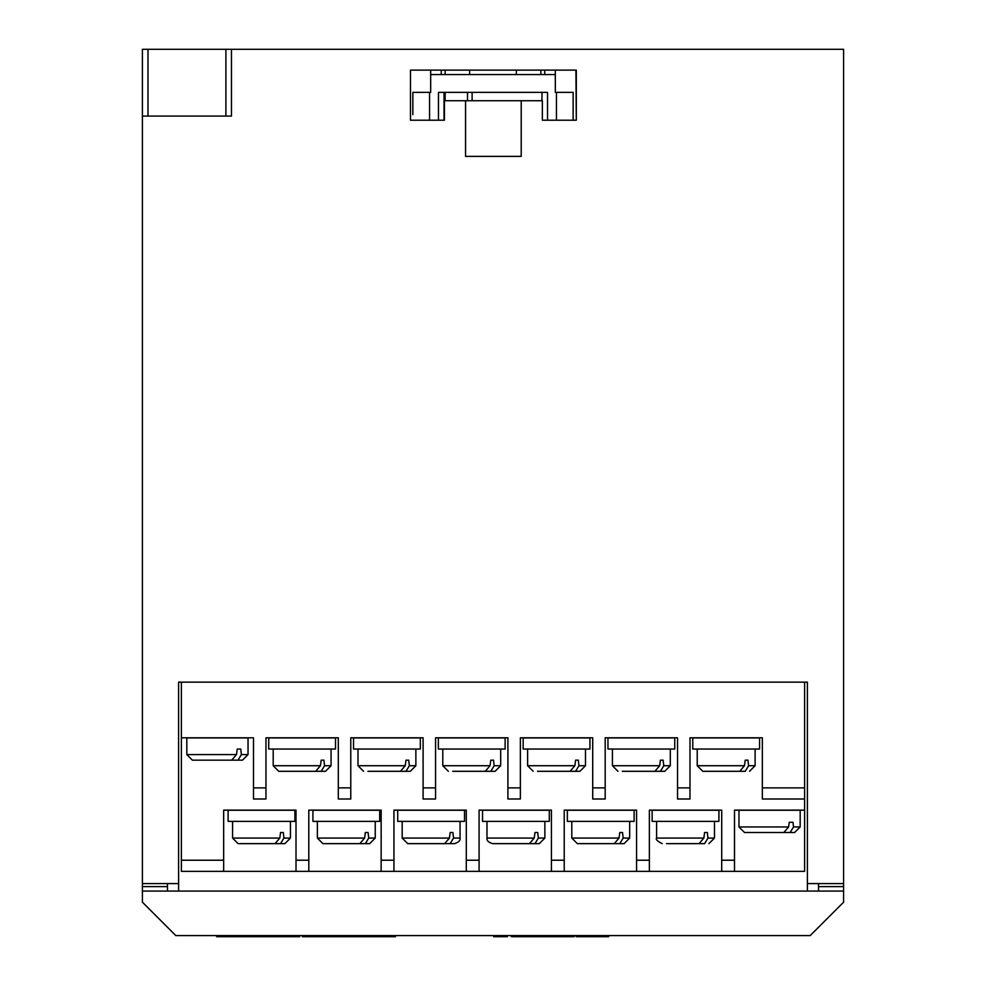 <?xml version="1.0" encoding="UTF-8"?>
<svg xmlns="http://www.w3.org/2000/svg" width="986" height="986" viewBox="0 0 986 986"><rect width="100%" height="100%" fill="white"/><g stroke="black" fill="none" stroke-linecap="round" stroke-linejoin="round"><path stroke-width="1.48" d="M465.565 100.72L444.415 100.72L444.415 120.206L410.472 120.206L410.472 70.117L410.472 120.206L410.472 70.117L576.305 70.117L576.305 120.206L542.362 120.206L542.362 100.72L465.565 100.72L465.565 156.38L521.212 156.38L521.212 100.72M430.672 70.117L430.672 92.376L430.672 70.117L410.472 70.117M142.415 116.077L147.986 116.077L147.986 49.3L142.415 49.3L142.415 902.202L175.804 935.591L810.196 935.591L843.585 902.202L843.585 891.073L142.415 891.073M147.986 49.3L843.585 49.3L843.585 883.592L807.411 883.592L807.411 682.139L178.589 682.139L178.589 883.592L142.415 883.592M843.585 883.592L843.585 886.611L818.54 886.611M167.46 886.611L142.415 886.611M575.91 70.117L576.305 120.206M843.585 886.611L843.585 891.073M178.589 883.592L178.589 891.073M807.411 891.073L807.411 883.592M167.46 891.073L167.46 883.592M818.54 891.073L818.54 883.592M147.986 116.077L231.451 116.077L231.451 49.3M225.893 116.077L225.893 49.3M557.546 70.117L555.328 70.117L555.328 74.566L430.672 74.566M544.753 70.117L544.753 74.566L544.753 70.117L469.632 70.117L469.632 74.566M445.142 74.566L445.142 70.117L441.247 70.117L441.247 74.566M282.452 935.591L282.452 936.7L216.649 936.7L216.649 935.591M302.332 935.591L302.332 936.7L304.896 936.7L304.896 935.591M324.739 935.591L324.739 936.7L325.885 936.7L325.885 935.591M325.885 936.7L327.401 936.7L327.401 935.591M325.565 936.7L325.811 935.591M363.945 935.591L363.945 936.7L366.595 936.7L366.595 935.591M389.088 935.591L389.088 936.7L395.435 936.7L395.435 935.591M507.346 935.591L507.346 936.7L493.653 936.7L493.653 935.591M522.457 935.591L522.457 936.7L511.34 936.7L511.34 935.591M522.457 936.7L525.045 936.7L525.045 935.591M513.632 936.7L513.632 935.591M525.045 936.7L541.302 936.7L541.302 935.591M527.609 936.7L527.609 935.591M541.302 936.7L558.581 936.7L558.581 935.591M542.017 936.7L542.017 935.591M551.371 936.7L551.371 935.591M549.227 936.7L549.227 935.591M558.581 936.7L574.123 936.7L574.123 935.591M571.843 936.7L571.843 935.591M562.71 936.7L562.71 935.591M560.43 936.7L560.43 935.591M576.12 935.591L576.12 936.7L578.116 936.7L578.116 935.591M578.116 936.7L591.822 936.7L591.822 935.591M589.234 936.7L589.234 935.591M580.409 936.7L580.409 935.591M591.822 936.7L608.658 936.7L608.658 935.591M608.374 936.7L608.374 935.591M595.815 936.7L595.815 935.591M576.699 936.7L576.699 935.591M231.488 936.7L231.488 935.591M254.006 936.7L254.006 935.591M229.183 936.7L229.183 935.591M220.211 936.7L220.211 935.591M262.596 936.7L262.596 935.591M299.645 936.7L292.78 936.7L292.78 935.591M292.78 936.7L285.09 936.7L285.09 935.591M324.739 936.7L304.896 936.7M363.945 936.7L338.814 936.7L338.814 935.591M338.814 936.7L327.401 936.7M341.452 936.7L341.452 935.591M389.088 936.7L369.257 936.7L369.257 935.591M369.257 936.7L366.595 936.7M282.452 936.7L285.003 936.7L285.003 935.591M283.524 936.7L283.524 935.591M412.863 114.635L412.863 92.376L412.863 114.635M516.368 70.117L516.368 74.566L516.368 70.117M540.858 70.117L540.858 74.566L540.858 70.117M412.863 92.376L429.563 92.376L429.563 120.206M555.328 74.566L555.328 92.376L573.137 92.376L573.137 120.206M556.437 92.376L556.437 120.206M547.538 92.376L547.538 120.206L547.538 92.376L438.462 92.376L438.462 120.206L438.462 92.376M429.563 92.376L430.672 92.376M445.142 92.376L445.142 100.72M265.961 799.005L253.488 799.005L253.488 787.876L265.961 787.876L265.961 799.005M350.769 799.005L338.297 799.005L338.297 787.876L350.769 787.876L350.769 799.005M435.565 799.005L423.105 799.005L423.105 787.876L435.565 787.876L435.565 799.005M520.374 799.005L507.913 799.005L507.913 787.876L520.374 787.876L520.374 799.005M605.182 799.005L592.722 799.005L592.722 787.876L605.182 787.876L605.182 799.005M689.99 799.005L677.53 799.005L677.53 787.876L689.99 787.876L689.99 799.005M296.01 871.353L296.01 860.223L308.803 860.223L308.803 871.353L181.375 871.353L181.375 682.139M734.508 860.223L734.508 871.353L721.715 871.353L721.715 860.223L734.508 860.223L734.508 810.135L804.625 810.135L804.625 799.005L762.338 799.005L762.338 787.876L804.625 787.876L804.625 682.139M649.367 860.223L649.367 871.353L636.574 871.353L636.574 860.223L649.367 860.223L649.367 810.135L721.715 810.135L721.715 860.223M564.226 860.223L564.226 871.353L551.433 871.353L551.433 860.223L564.226 860.223L564.226 810.135L636.574 810.135L636.574 860.223M479.085 860.223L479.085 871.353L466.292 871.353L466.292 860.223L479.085 860.223L479.085 810.135L551.433 810.135L551.433 860.223M393.944 860.223L393.944 871.353L381.151 871.353L381.151 860.223L393.944 860.223L393.944 810.135L466.292 810.135L466.292 860.223M734.508 871.353L804.625 871.353L804.625 810.135M649.367 871.353L721.715 871.353M564.226 871.353L636.574 871.353M479.085 871.353L551.433 871.353M393.944 871.353L466.292 871.353M308.803 871.353L381.151 871.353M296.01 860.223L296.01 810.135L223.662 810.135L223.662 871.353M381.151 860.223L381.151 810.135L308.803 810.135L308.803 860.223M253.488 787.876L253.488 737.799L181.375 737.799M338.297 787.876L338.297 737.799L265.961 737.799L265.961 787.876M423.105 787.876L423.105 737.799L350.769 737.799L350.769 787.876M507.913 787.876L507.913 737.799L435.565 737.799L435.565 787.876M592.722 787.876L592.722 737.799L520.374 737.799L520.374 787.876M677.53 787.876L677.53 737.799L605.182 737.799L605.182 787.876M762.338 787.876L762.338 737.799L689.99 737.799L689.99 787.876M804.625 787.876L804.625 799.005M691.05 843.634L704.596 843.634L707.96 838.075L714.48 838.075L714.48 821.375M701.145 843.634L704.596 843.634M662.173 843.634C657.268 841.132 655.407 839.271 656.602 838.075L703.844 838.075L699.086 843.634L666.487 843.634M718.93 821.375L652.153 821.375L652.153 810.245L718.93 810.245L718.93 821.375M703.844 838.075L704.596 832.504L707.319 832.504L707.96 838.075M669.938 843.634L680.032 843.634M704.596 832.504L707.319 832.504M731.674 771.298L745.219 771.298L748.584 765.728L755.103 765.728L755.103 749.04M741.768 771.298L745.219 771.298M744.467 765.728L739.71 771.298L702.796 771.298L697.225 765.728L744.467 765.728L745.219 760.169L747.943 760.169L748.584 765.728M759.553 749.04L692.776 749.04L692.776 737.91L759.553 737.91L759.553 749.04M745.219 760.169L747.943 760.169M783.845 832.504L744.529 832.504L738.97 826.946L788.615 826.946L783.845 832.504M788.615 826.946L789.256 822.287L793.003 822.287L793.533 826.946L800.176 826.946L800.176 810.245L738.97 810.245L738.97 826.946M800.176 826.946L794.617 832.504L755.288 832.504L790.143 832.504L793.533 826.946M794.617 832.504L790.143 832.504M231.71 760.169L192.393 760.169L186.822 754.598L236.48 754.598L231.71 760.169M236.48 754.598L237.244 749.04L240.757 749.04L237.244 749.04M240.757 749.04L241.385 754.598L248.041 754.598L248.041 737.91L186.822 737.91L186.822 754.598M248.041 754.598L242.47 760.169L203.153 760.169L238.008 760.169L241.385 754.598M242.47 760.169L238.008 760.169M616.336 843.634L624.101 843.634L619.787 843.634L623.152 838.075L629.672 838.075L629.672 821.375M606.242 843.634L619.787 843.634M634.121 821.375L567.344 821.375L567.344 810.245L634.121 810.245L634.121 821.375M571.794 821.375L571.794 838.075L619.035 838.075L619.787 832.504L622.523 832.504L623.152 838.075M619.035 838.075L614.278 843.634L577.365 843.634L571.794 838.075M619.787 832.504L622.523 832.504M531.528 843.634L539.305 843.634L534.979 843.634L538.344 838.075L544.864 838.075L544.864 821.375M521.434 843.634L534.979 843.634M549.313 821.375L482.536 821.375L482.536 810.245L549.313 810.245L549.313 821.375M486.985 821.375L486.985 838.075L534.227 838.075L534.979 832.504L537.715 832.504L538.344 838.075M534.227 838.075L529.47 843.634L492.556 843.634C488.329 842.303 486.48 840.442 486.985 838.075M534.979 832.504L537.715 832.504M446.72 843.634L454.497 843.634L450.171 843.634L453.535 838.075L460.055 838.075L460.055 821.375M436.625 843.634L450.171 843.634M464.505 821.375L397.728 821.375L397.728 810.245L464.505 810.245L464.505 821.375M402.177 821.375L402.177 838.075L449.419 838.075L450.171 832.504L452.907 832.504L453.535 838.075M449.419 838.075L444.661 843.634L407.748 843.634L402.177 838.075M450.171 832.504L452.907 832.504M361.924 843.634L369.688 843.634L365.362 843.634L368.727 838.075L375.247 838.075L375.247 821.375M351.817 843.634L365.362 843.634M379.696 821.375L312.919 821.375L312.919 810.245L379.696 810.245L379.696 821.375M317.369 821.375L317.369 838.075L364.61 838.075L365.362 832.504L368.098 832.504L368.727 838.075M364.61 838.075L359.853 843.634L322.94 843.634L317.369 838.075M365.362 832.504L368.098 832.504M277.115 843.634L284.88 843.634L280.554 843.634L283.919 838.075L290.439 838.075L290.439 821.375M267.009 843.634L280.554 843.634M294.888 821.375L228.111 821.375L228.111 810.245L294.888 810.245L294.888 821.375M232.573 821.375L232.573 838.075L279.802 838.075L280.554 832.504L283.29 832.504L283.919 838.075M279.802 838.075L275.045 843.634L238.131 843.634L232.573 838.075M280.554 832.504L283.29 832.504M656.959 771.298L664.724 771.298L660.41 771.298L663.775 765.728L670.295 765.728L670.295 749.04M646.865 771.298L660.41 771.298M674.744 749.04L607.968 749.04L607.968 737.91L674.744 737.91L674.744 749.04M612.417 749.04L612.417 765.728L659.659 765.728L660.41 760.169L663.134 760.169L663.775 765.728M659.659 765.728L654.901 771.298L622.314 771.298M660.41 760.169L663.134 760.169M572.151 771.298L579.928 771.298L575.602 771.298L578.967 765.728L585.487 765.728L585.487 749.04M562.057 771.298L575.602 771.298M589.936 749.04L523.159 749.04L523.159 737.91L589.936 737.91L589.936 749.04M527.609 749.04L527.609 765.728L574.85 765.728L575.602 760.169L578.338 760.169L578.967 765.728M574.85 765.728L570.093 771.298L537.506 771.298M575.602 760.169L578.338 760.169M487.343 771.298L495.12 771.298L490.794 771.298L494.159 765.728L500.678 765.728L500.678 749.04M477.249 771.298L490.794 771.298M505.128 749.04L438.351 749.04L438.351 737.91L505.128 737.91L505.128 749.04M442.8 749.04L442.8 765.728L490.042 765.728L490.794 760.169L493.53 760.169L494.159 765.728M490.042 765.728L485.285 771.298L452.697 771.298M490.794 760.169L493.53 760.169M402.547 771.298L410.312 771.298L405.985 771.298L409.35 765.728L415.87 765.728L415.87 749.04M392.44 771.298L405.985 771.298M420.319 749.04L353.543 749.04L353.543 737.91L420.319 737.91L420.319 749.04M357.992 749.04L357.992 765.728L405.234 765.728L405.985 760.169L408.722 760.169L409.35 765.728M405.234 765.728L400.476 771.298L367.889 771.298M405.985 760.169L408.722 760.169M317.738 771.298L325.503 771.298L321.177 771.298L324.542 765.728L331.062 765.728L331.062 749.04M307.632 771.298L321.177 771.298M335.511 749.04L268.734 749.04L268.734 737.91L335.511 737.91L335.511 749.04M273.196 749.04L273.196 765.728L320.425 765.728L321.177 760.169L323.913 760.169L324.542 765.728M320.425 765.728L315.668 771.298L278.755 771.298L273.196 765.728M321.177 760.169L323.913 760.169M256.224 936.7L256.224 935.591M467.512 92.376L467.512 100.72M444.033 92.376L444.033 120.206M541.967 92.376L541.967 100.72M472.109 92.376L472.109 100.72M181.375 860.223L223.662 860.223M304.884 936.7L304.884 935.591M656.602 838.075L656.602 821.375M714.48 838.075L708.909 843.634M697.225 765.728L697.225 749.04M755.103 765.728L749.533 771.298M629.672 838.075L624.101 843.634M544.864 838.075L539.305 843.634M460.055 838.075C460.573 840.442 458.712 842.303 454.497 843.634M375.247 838.075L369.688 843.634M290.439 838.075L284.88 843.634M612.417 765.728L617.988 771.298M670.295 765.728L664.724 771.298M527.609 765.728L533.179 771.298M585.487 765.728L579.928 771.298M500.678 765.728L495.12 771.298M442.8 765.728L448.371 771.298M357.992 765.728L363.563 771.298M415.87 765.728L410.312 771.298M331.062 765.728L325.503 771.298"/></g></svg>
